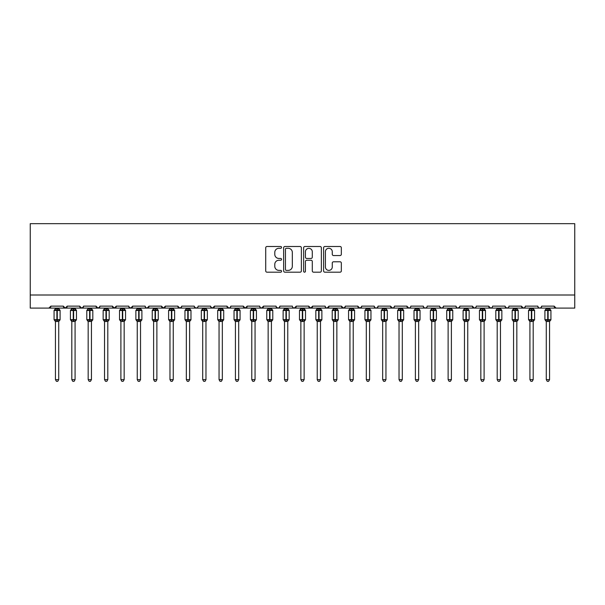 <?xml version="1.0" encoding="UTF-8"?>
<svg xmlns="http://www.w3.org/2000/svg" width="605" height="605" viewBox="0 0 605 605"><rect width="100%" height="100%" fill="white"/><g stroke="black" fill="none" stroke-linecap="round" stroke-linejoin="round"><path stroke-width="0.91" d="M281.559 247.392A0.9 0.9 0 0 0 280.659 246.492L267.009 246.492A1.286 1.286 0 0 0 265.724 247.778L265.724 270.904A1.286 1.286 0 0 0 267.009 272.19L280.659 272.19A0.9 0.9 0 0 0 281.559 271.29A0.9 0.9 0 0 0 280.659 270.39L278.89 270.39A4.114 4.114 0 0 1 274.783 266.276L274.783 264.347A4.114 4.114 0 0 1 278.89 260.241L280.659 260.241A0.9 0.9 0 0 0 281.559 259.341A0.9 0.9 0 0 0 280.659 258.441L278.89 258.441A4.114 4.114 0 0 1 274.783 254.327L274.783 252.398A4.114 4.114 0 0 1 278.89 248.292L280.659 248.292A0.9 0.9 0 0 0 281.559 247.392M340.048 255.552A1.286 1.286 0 0 0 341.333 254.266L341.333 247.778A1.286 1.286 0 0 0 340.048 246.492L324.885 246.492A1.286 1.286 0 0 0 323.599 247.778L323.599 270.904A1.286 1.286 0 0 0 324.885 272.19L340.048 272.19A1.286 1.286 0 0 0 341.333 270.904L341.333 263.062A1.286 1.286 0 0 0 340.048 261.784L333.559 261.784A1.286 1.286 0 0 0 332.274 263.062L332.274 266.949A3.433 3.433 0 0 1 328.84 270.39A3.433 3.433 0 0 1 325.399 266.949L325.399 251.725A3.433 3.433 0 0 1 328.84 248.292A3.433 3.433 0 0 1 332.274 251.725L332.274 254.266A1.286 1.286 0 0 0 333.559 255.552L340.048 255.552M30.25 295.006L574.75 295.006L574.75 223.668L30.25 223.668L30.25 308.096L48.899 308.096L50.865 306.13L63.298 306.13L64.017 307.65M301.373 247.778A1.286 1.286 0 0 0 300.088 246.492L284.932 246.492A1.286 1.286 0 0 0 283.647 247.778L283.647 270.904A1.286 1.286 0 0 0 284.932 272.19L300.088 272.19A1.286 1.286 0 0 0 301.373 270.904L301.373 247.778M304.912 246.492L320.068 246.492A1.286 1.286 0 0 1 321.353 247.778L321.353 270.904A1.286 1.286 0 0 1 320.068 272.19L313.579 272.19A1.286 1.286 0 0 1 312.293 270.904L312.293 261.526A1.286 1.286 0 0 0 311.008 260.241L306.705 260.241A1.286 1.286 0 0 0 305.419 261.526L305.419 271.29A0.9 0.9 0 0 1 304.527 272.19A0.9 0.9 0 0 1 303.627 271.29L303.627 247.778A1.286 1.286 0 0 1 304.912 246.492M48.899 308.096L50.865 306.13A1.966 1.966 0 0 1 48.899 308.096L65.264 308.096L63.298 306.13A1.966 1.966 0 0 0 65.264 308.096A1.966 1.966 0 0 0 67.223 306.13L79.663 306.13A1.966 1.966 0 0 0 81.622 308.096A1.966 1.966 0 0 0 83.588 306.13L96.021 306.13A1.966 1.966 0 0 0 97.987 308.096A1.966 1.966 0 0 0 99.946 306.13L112.386 306.13A1.966 1.966 0 0 0 114.345 308.096A1.966 1.966 0 0 0 116.311 306.13L128.744 306.13A1.966 1.966 0 0 0 130.71 308.096A1.966 1.966 0 0 0 132.669 306.13L145.102 306.13A1.966 1.966 0 0 0 147.068 308.096A1.966 1.966 0 0 0 149.034 306.13L161.467 306.13A1.966 1.966 0 0 0 163.433 308.096A1.966 1.966 0 0 0 165.392 306.13L177.825 306.13A1.966 1.966 0 0 0 179.791 308.096A1.966 1.966 0 0 0 181.757 306.13L194.19 306.13A1.966 1.966 0 0 0 196.149 308.096A1.966 1.966 0 0 0 198.115 306.13L210.548 306.13A1.966 1.966 0 0 0 212.514 308.096A1.966 1.966 0 0 0 214.48 306.13L226.913 306.13A1.966 1.966 0 0 0 228.871 308.096A1.966 1.966 0 0 0 230.838 306.13L243.27 306.13A1.966 1.966 0 0 0 245.237 308.096A1.966 1.966 0 0 0 247.195 306.13L259.636 306.13A1.966 1.966 0 0 0 261.594 308.096A1.966 1.966 0 0 0 263.561 306.13L275.993 306.13A1.966 1.966 0 0 0 277.96 308.096A1.966 1.966 0 0 0 279.918 306.13L292.359 306.13A1.966 1.966 0 0 0 294.317 308.096A1.966 1.966 0 0 0 296.284 306.13L308.716 306.13A1.966 1.966 0 0 0 310.683 308.096A1.966 1.966 0 0 0 312.641 306.13L325.082 306.13A1.966 1.966 0 0 0 327.04 308.096A1.966 1.966 0 0 0 329.007 306.13L341.439 306.13A1.966 1.966 0 0 0 343.406 308.096A1.966 1.966 0 0 0 345.364 306.13L357.797 306.13A1.966 1.966 0 0 0 359.763 308.096A1.966 1.966 0 0 0 361.729 306.13L374.162 306.13A1.966 1.966 0 0 0 376.128 308.096A1.966 1.966 0 0 0 378.087 306.13L390.52 306.13A1.966 1.966 0 0 0 392.486 308.096A1.966 1.966 0 0 0 394.452 306.13L406.885 306.13A1.966 1.966 0 0 0 408.844 308.096A1.966 1.966 0 0 0 410.81 306.13L423.243 306.13A1.966 1.966 0 0 0 425.209 308.096A1.966 1.966 0 0 0 427.175 306.13L439.608 306.13A1.966 1.966 0 0 0 441.567 308.096A1.966 1.966 0 0 0 443.533 306.13L455.966 306.13A1.966 1.966 0 0 0 457.932 308.096A1.966 1.966 0 0 0 459.891 306.13L472.331 306.13A1.966 1.966 0 0 0 474.29 308.096A1.966 1.966 0 0 0 476.256 306.13L488.689 306.13A1.966 1.966 0 0 0 490.655 308.096A1.966 1.966 0 0 0 492.614 306.13L505.054 306.13A1.966 1.966 0 0 0 507.013 308.096A1.966 1.966 0 0 0 508.979 306.13L521.412 306.13A1.966 1.966 0 0 0 523.378 308.096A1.966 1.966 0 0 0 525.337 306.13L537.777 306.13A1.966 1.966 0 0 0 539.736 308.096A1.966 1.966 0 0 0 541.702 306.13L554.135 306.13A1.966 1.966 0 0 0 556.101 308.096L554.135 306.13M541.702 306.13L540.983 307.65L539.736 308.096L538.473 307.635L537.777 306.13M525.337 306.13L524.974 307.272M66.512 307.65L67.223 306.13L65.264 308.096L523.378 308.096L521.412 306.13L522.13 307.65M505.054 306.13L505.772 307.65M459.891 306.13L459.18 307.65M455.966 306.13L456.684 307.65M443.533 306.13L442.815 307.65L441.567 308.096L439.82 307.022M439.608 306.13L440.327 307.65M423.243 306.13L423.961 307.65L425.209 308.096L426.472 307.635M410.114 307.635L408.851 308.096L406.885 306.13L407.604 307.65M394.452 306.13L394.082 307.272M393.749 307.635L392.486 308.096L390.52 306.13L391.238 307.65M378.087 306.13L377.369 307.65M374.162 306.13L374.881 307.65L376.128 308.096L377.391 307.635M361.729 306.13L361.011 307.65M361.518 307.022L359.763 308.096L357.797 306.13L358.168 307.272M345.364 306.13L344.646 307.65M345.152 307.022L343.406 308.096L341.439 306.13L342.158 307.65M325.082 306.13L325.793 307.65L327.04 308.096L329.007 306.13L328.288 307.65M312.641 306.13L310.683 308.096L308.716 306.13L309.435 307.65M293.054 307.635L294.317 308.096L296.284 306.13L295.565 307.65M279.918 306.13L279.207 307.65L277.96 308.096L276.205 307.022M275.993 306.13L276.712 307.65M259.636 306.13L260.354 307.65L261.594 308.096L263.561 306.13M247.195 306.13L245.237 308.096L243.27 306.13L243.989 307.65M230.838 306.13L230.119 307.65L228.871 308.096L226.913 306.13L227.631 307.65M210.548 306.13L211.266 307.65M194.19 306.13L194.908 307.65M181.757 306.13L181.039 307.65M161.467 306.13L163.433 308.096L165.392 306.13L164.673 307.65M145.102 306.13L145.82 307.65L147.068 308.096L149.034 306.13L148.316 307.65M128.956 307.022L130.71 308.096L132.669 306.13L131.95 307.65M128.744 306.13L129.462 307.65M113.097 307.65L112.386 306.13L114.345 308.096L116.311 306.13L115.593 307.65M99.946 306.13L99.228 307.65M83.588 306.13L82.87 307.65M574.75 295.006L574.75 308.096L523.378 308.096L524.641 307.635M79.663 306.13L81.622 308.096L83.377 307.022M96.021 306.13L97.987 308.096L99.734 307.022M177.825 306.13L179.791 308.096L181.545 307.022M194.402 307.022L196.149 308.096L197.419 307.635M210.759 307.022L212.514 308.096L214.48 306.13M456.669 307.635L457.932 308.096L459.679 307.022M472.331 306.13L474.29 308.096L475.553 307.635M488.689 306.13L490.655 308.096L491.918 307.635M505.266 307.022L507.013 308.096L508.276 307.635M286.346 248.292A0.9 0.9 0 0 0 285.447 249.192L285.447 269.49A0.9 0.9 0 0 0 286.346 270.39L288.207 270.39A4.114 4.114 0 0 0 292.321 266.276L292.321 252.398A4.114 4.114 0 0 0 288.207 248.292L286.346 248.292M312.293 251.793A3.433 3.433 0 0 0 308.86 248.352A3.433 3.433 0 0 0 305.419 251.793L305.419 257.155A1.286 1.286 0 0 0 306.705 258.441L311.008 258.441A1.286 1.286 0 0 0 312.293 257.155L312.293 251.793M55.448 379.63L58.715 379.63L57.74 381.332L56.431 381.332L55.448 379.63L55.448 321.399A1.437 1.376 180 0 0 54.692 320.196L54.972 319.773L56.885 320.234L57.278 319.644L57.278 309.896L59.192 310.357L59.661 309.873A0.658 0.658 0 0 1 60.092 310.486L54.072 310.486L54.072 319.644L56.885 319.644L56.885 309.896L54.972 310.357L54.692 309.934A1.437 1.376 -0 0 0 55.448 308.724L58.723 308.792L58.715 308.096M58.715 379.63L58.723 321.338L56.885 321.527L56.885 320.234L57.278 319.644L60.092 319.644A0.658 0.658 0 0 1 59.661 320.264L58.715 321.61M56.885 321.527L55.448 321.406M55.448 308.096L55.448 308.739M57.278 321.527L57.278 320.234L59.192 319.773L59.661 320.264M55.448 308.792L54.972 310.357L55.448 308.792M59.192 310.357L58.723 308.792M58.723 321.338L59.192 319.773M55.448 321.338L54.972 319.773M71.806 379.63L75.081 379.63L74.097 381.332L72.789 381.332L71.806 379.63L71.806 321.399A1.437 1.376 180 0 0 71.05 320.196L71.329 319.773L73.25 320.234L73.636 319.644L73.636 309.896L75.557 310.357L76.026 309.873A0.658 0.658 0 0 1 76.457 310.486L70.43 310.486L70.43 319.644L73.25 319.644L73.25 309.896L71.329 310.357L71.05 309.934A1.437 1.376 -0 0 0 71.806 308.724L75.081 308.792L75.081 308.096M75.081 379.63L75.081 321.338L73.25 321.527L73.25 320.234L73.636 319.644L76.457 319.644A0.658 0.658 0 0 1 76.026 320.264L75.081 321.61M73.25 321.527L71.806 321.406M71.806 308.096L71.806 308.739M73.636 321.527L73.636 320.234L75.557 319.773L76.026 320.264M71.806 308.792L71.329 310.357L71.806 308.792M75.557 310.357L75.081 308.792M75.081 321.338L75.557 319.773M71.806 321.338L71.329 319.773M88.171 379.63L91.438 379.63L90.455 381.332L89.154 381.332L88.171 379.63L88.171 321.399A1.437 1.376 180 0 0 87.415 320.196L87.695 319.773L89.608 320.234L90.001 319.644L90.001 309.896L91.915 310.357L92.383 309.873A0.658 0.658 0 0 1 92.815 310.486L86.795 310.486L86.795 319.644L89.608 319.644L89.608 309.896L87.695 310.357L87.415 309.934A1.437 1.376 -0 0 0 88.171 308.724L91.438 308.792L91.438 308.096M91.438 379.63L91.438 321.338L89.608 321.527L89.608 320.234L90.001 319.644L92.815 319.644A0.658 0.658 0 0 1 92.383 320.264L91.438 321.61M89.608 321.527L88.171 321.406M88.171 308.096L88.171 308.739M90.001 321.527L90.001 320.234L91.915 319.773L92.383 320.264M88.171 308.792L87.695 310.357L88.171 308.792M91.915 310.357L91.438 308.792M91.438 321.338L91.915 319.773M88.171 321.338L87.695 319.773M104.529 379.63L107.803 379.63L106.82 381.332L105.512 381.332L104.529 379.63L104.529 321.399A1.437 1.376 180 0 0 103.773 320.196L104.052 319.773L105.966 320.234L106.359 319.644L106.359 309.896L108.28 310.357L108.749 309.873A0.658 0.658 0 0 1 109.18 310.486L103.153 310.486L103.153 319.644L105.966 319.644L105.966 309.896L104.052 310.357L103.773 309.934A1.437 1.376 -0 0 0 104.529 308.724L107.803 308.792L107.803 308.096M107.803 379.63L107.803 321.338L105.966 321.527L105.966 320.234L106.359 319.644L109.18 319.644A0.658 0.658 0 0 1 108.749 320.264L107.803 321.61M105.966 321.527L104.529 321.406M104.529 308.096L104.529 308.739M106.359 321.527L106.359 320.234L108.28 319.773L108.749 320.264M104.529 308.792L104.052 310.357L104.529 308.792M108.28 310.357L107.803 308.792M107.803 321.338L108.28 319.773M104.529 321.338L104.052 319.773M120.894 379.63L124.161 379.63L123.178 381.332L121.87 381.332L120.894 379.63L120.894 321.399A1.437 1.376 180 0 0 120.138 320.196L120.418 319.773L122.331 320.234L122.724 319.644L122.724 309.896L124.638 310.357L125.106 309.873A0.658 0.658 0 0 1 125.537 310.486L119.518 310.486L119.518 319.644L122.331 319.644L122.331 309.896L120.418 310.357L120.138 309.934A1.437 1.376 -0 0 0 120.894 308.724L124.161 308.792L124.161 308.096M124.161 379.63L124.161 321.338L122.331 321.527L122.331 320.234L122.724 319.644L125.537 319.644A0.658 0.658 0 0 1 125.106 320.264L124.161 321.61M122.331 321.527L120.894 321.406M120.894 308.096L120.894 308.739M122.724 321.527L122.724 320.234L124.638 319.773L125.106 320.264M120.887 308.792L120.418 310.357L120.887 308.792M124.638 310.357L124.161 308.792M124.161 321.338L124.638 319.773M120.887 321.338L120.418 319.773M137.252 379.63L140.526 379.63L139.543 381.332L138.235 381.332L137.252 379.63L137.252 321.399A1.437 1.376 180 0 0 136.496 320.196L136.775 319.773L138.689 320.234L139.082 319.644L139.082 309.896L141.003 310.357L141.472 309.873A0.658 0.658 0 0 1 141.895 310.486L135.875 310.486L135.875 319.644L138.689 319.644L138.689 309.896L136.775 310.357L136.496 309.934A1.437 1.376 -0 0 0 137.252 308.724L140.526 308.792L140.526 308.096M140.526 379.63L140.526 321.338L138.689 321.527L138.689 320.234L139.082 319.644L141.895 319.644A0.658 0.658 0 0 1 141.472 320.264L140.526 321.61M138.689 321.527L137.252 321.406M137.252 308.096L137.252 308.739M139.082 321.527L139.082 320.234L141.003 319.773L141.472 320.264M137.252 308.792L136.775 310.357L137.252 308.792M141.003 310.357L140.526 308.792M140.526 321.338L141.003 319.773M137.252 321.338L136.775 319.773M153.609 379.63L156.884 379.63L155.901 381.332L154.593 381.332L153.609 379.63L153.609 321.399A1.437 1.376 180 0 0 152.861 320.196L153.141 319.773L155.054 320.234L155.447 319.644L155.447 309.896L157.361 310.357L157.829 309.873A0.658 0.658 0 0 1 158.26 310.486L152.241 310.486L152.241 319.644L155.054 319.644L155.054 309.896L153.141 310.357L152.861 309.934A1.437 1.376 -0 0 0 153.609 308.724L156.884 308.792L156.884 308.096M156.884 379.63L156.884 321.338L155.054 321.527L155.054 320.234L155.447 319.644L158.26 319.644A0.658 0.658 0 0 1 157.829 320.264L156.884 321.61M155.054 321.527L153.609 321.406M153.609 308.096L153.609 308.739M155.447 321.527L155.447 320.234L157.361 319.773L157.829 320.264M153.609 308.792L153.141 310.357L153.609 308.792M157.361 310.357L156.884 308.792M156.884 321.338L157.361 319.773M153.609 321.338L153.141 319.773M169.975 379.63L173.249 379.63L172.266 381.332L170.958 381.332L169.975 379.63L169.975 321.399A1.437 1.376 180 0 0 169.218 320.196L169.498 319.773L171.412 320.234L171.805 319.644L171.805 309.896L173.718 310.357L174.195 309.873A0.658 0.658 0 0 1 174.618 310.486L168.598 310.486L168.598 319.644L171.412 319.644L171.412 309.896L169.498 310.357L169.218 309.934A1.437 1.376 -0 0 0 169.975 308.724L173.249 308.792L173.249 308.096M173.249 379.63L173.249 321.338L171.412 321.527L171.412 320.234L171.805 319.644L174.618 319.644A0.658 0.658 0 0 1 174.195 320.264L173.249 321.61M171.412 321.527L169.975 321.406M169.975 308.096L169.975 308.739M171.805 321.527L171.805 320.234L173.718 319.773L174.195 320.264M169.975 308.792L169.498 310.357L169.975 308.792M173.718 310.357L173.249 308.792M173.249 321.338L173.718 319.773M169.975 321.338L169.498 319.773M186.332 379.63L189.607 379.63L188.624 381.332L187.316 381.332L186.332 379.63L186.332 321.399A1.437 1.376 180 0 0 185.576 320.196L185.864 319.773L187.777 320.234L188.17 319.644L188.17 309.896L190.083 310.357L190.552 309.873A0.658 0.658 0 0 1 190.983 310.486L184.964 310.486L184.964 319.644L187.777 319.644L187.777 309.896L185.864 310.357L185.576 309.934A1.437 1.376 -0 0 0 186.332 308.724L189.607 308.792L189.607 308.096M189.607 379.63L189.607 321.338L187.777 321.527L187.777 320.234L188.17 319.644L190.983 319.644A0.658 0.658 0 0 1 190.552 320.264L189.607 321.61M187.777 321.527L186.332 321.406M186.332 308.096L186.332 308.739M188.17 321.527L188.17 320.234L190.083 319.773L190.552 320.264M186.332 308.792L185.864 310.357L186.332 308.792M190.083 310.357L189.607 308.792M189.607 321.338L190.083 319.773M186.332 321.338L185.864 319.773M202.698 379.63L205.972 379.63L204.989 381.332L203.681 381.332L202.698 379.63L202.698 321.399A1.437 1.376 180 0 0 201.941 320.196L202.221 319.773L204.135 320.234L204.528 319.644L204.528 309.896L206.441 310.357L206.918 309.873A0.658 0.658 0 0 1 207.341 310.486L201.321 310.486L201.321 319.644L204.135 319.644L204.135 309.896L202.221 310.357L201.941 309.934A1.437 1.376 -0 0 0 202.698 308.724L205.972 308.792L205.972 308.096M205.972 379.63L205.972 321.338L204.135 321.527L204.135 320.234L204.528 319.644L207.341 319.644A0.658 0.658 0 0 1 206.918 320.264L205.972 321.61M204.135 321.527L202.698 321.406M202.698 308.096L202.698 308.739M204.528 321.527L204.528 320.234L206.441 319.773L206.918 320.264M202.698 308.792L202.221 310.357L202.698 308.792M206.441 310.357L205.972 308.792M205.972 321.338L206.441 319.773M202.698 321.338L202.221 319.773M219.055 379.63L222.33 379.63L221.347 381.332L220.038 381.332L219.055 379.63L219.055 321.399A1.437 1.376 180 0 0 218.299 320.196L218.587 319.773L220.5 320.234L220.893 319.644L220.893 309.896L222.806 310.357L223.275 309.873A0.658 0.658 0 0 1 223.706 310.486L217.687 310.486L217.687 319.644L220.5 319.644L220.5 309.896L218.587 310.357L218.299 309.934A1.437 1.376 -0 0 0 219.055 308.724L222.33 308.792L222.33 308.096M222.33 379.63L222.33 321.338L220.5 321.527L220.5 320.234L220.893 319.644L223.706 319.644A0.658 0.658 0 0 1 223.275 320.264L222.33 321.61M220.5 321.527L219.055 321.406M219.055 308.096L219.055 308.739M220.893 321.527L220.893 320.234L222.806 319.773L223.275 320.264M219.055 308.792L218.587 310.357L219.055 308.792M222.806 310.357L222.33 308.792M222.33 321.338L222.806 319.773M219.055 321.338L218.587 319.773M235.421 379.63L238.688 379.63L237.712 381.332L236.404 381.332L235.421 379.63L235.421 321.399A1.437 1.376 180 0 0 234.664 320.196L234.944 319.773L236.857 320.234L237.251 319.644L237.251 309.896L239.164 310.357L239.633 309.873A0.658 0.658 0 0 1 240.064 310.486L234.044 310.486L234.044 319.644L236.857 319.644L236.857 309.896L234.944 310.357L234.664 309.934A1.437 1.376 -0 0 0 235.421 308.724L238.695 308.792L238.688 308.096M238.688 379.63L238.695 321.338L236.857 321.527L236.857 320.234L237.251 319.644L240.064 319.644A0.658 0.658 0 0 1 239.633 320.264L238.688 321.61M236.857 321.527L235.421 321.406M235.421 308.096L235.421 308.739M237.251 321.527L237.251 320.234L239.164 319.773L239.633 320.264M235.421 308.792L234.944 310.357L235.421 308.792M239.164 310.357L238.695 308.792M238.695 321.338L239.164 319.773M235.421 321.338L234.944 319.773M251.778 379.63L255.053 379.63L254.07 381.332L252.761 381.332L251.778 379.63L251.778 321.399A1.437 1.376 180 0 0 251.022 320.196L251.302 319.773L253.223 320.234L253.616 319.644L253.616 309.896L255.529 310.357L255.998 309.873A0.658 0.658 0 0 1 256.429 310.486L250.41 310.486L250.41 319.644L253.223 319.644L253.223 309.896L251.302 310.357L251.022 309.934A1.437 1.376 -0 0 0 251.778 308.724L255.053 308.792L255.053 308.096M255.053 379.63L255.053 321.338L253.223 321.527L253.223 320.234L253.616 319.644L256.429 319.644A0.658 0.658 0 0 1 255.998 320.264L255.053 321.61M253.223 321.527L251.778 321.406M251.778 308.096L251.778 308.739M253.616 321.527L253.616 320.234L255.529 319.773L255.998 320.264M251.778 308.792L251.302 310.357L251.778 308.792M255.529 310.357L255.053 308.792M255.053 321.338L255.529 319.773M251.778 321.338L251.302 319.773M268.144 379.63L271.411 379.63L270.435 381.332L269.127 381.332L268.144 379.63L268.144 321.399A1.437 1.376 180 0 0 267.387 320.196L267.667 319.773L269.58 320.234L269.974 319.644L269.974 309.896L271.887 310.357L272.356 309.873A0.658 0.658 0 0 1 272.787 310.486L266.767 310.486L266.767 319.644L269.58 319.644L269.58 309.896L267.667 310.357L267.387 309.934A1.437 1.376 -0 0 0 268.144 308.724L271.418 308.792L271.411 308.096M271.411 379.63L271.418 321.338L269.58 321.527L269.58 320.234L269.974 319.644L272.787 319.644A0.658 0.658 0 0 1 272.356 320.264L271.411 321.61M269.58 321.527L268.144 321.406M268.144 308.096L268.144 308.739M269.974 321.527L269.974 320.234L271.887 319.773L272.356 320.264M268.144 308.792L267.667 310.357L268.144 308.792M271.887 310.357L271.418 308.792M271.418 321.338L271.887 319.773M268.144 321.338L267.667 319.773M284.501 379.63L287.776 379.63L286.793 381.332L285.484 381.332L284.501 379.63L284.501 321.399A1.437 1.376 180 0 0 283.745 320.196L284.025 319.773L285.946 320.234L286.331 319.644L286.331 309.896L288.252 310.357L288.721 309.873A0.658 0.658 0 0 1 289.152 310.486L283.125 310.486L283.125 319.644L285.946 319.644L285.946 309.896L284.025 310.357L283.745 309.934A1.437 1.376 -0 0 0 284.501 308.724L287.776 308.792L287.776 308.096M287.776 379.63L287.776 321.338L285.946 321.527L285.946 320.234L286.331 319.644L289.152 319.644A0.658 0.658 0 0 1 288.721 320.264L287.776 321.61M285.946 321.527L284.501 321.406M284.501 308.096L284.501 308.739M286.331 321.527L286.331 320.234L288.252 319.773L288.721 320.264M284.501 308.792L284.025 310.357L284.501 308.792M288.252 310.357L287.776 308.792M287.776 321.338L288.252 319.773M284.501 321.338L284.025 319.773M300.866 379.63L304.134 379.63L303.15 381.332L301.85 381.332L300.866 379.63L300.866 321.399A1.437 1.376 180 0 0 300.11 320.196L300.39 319.773L302.303 320.234L302.697 319.644L302.697 309.896L304.61 310.357L305.079 309.873A0.658 0.658 0 0 1 305.51 310.486L299.49 310.486L299.49 319.644L302.303 319.644L302.303 309.896L300.39 310.357L300.11 309.934A1.437 1.376 -0 0 0 300.866 308.724L304.134 308.792L304.134 308.096M304.134 379.63L304.134 321.338L302.303 321.527L302.303 320.234L302.697 319.644L305.51 319.644A0.658 0.658 0 0 1 305.079 320.264L304.134 321.61M302.303 321.527L300.866 321.406M300.866 308.096L300.866 308.739M302.697 321.527L302.697 320.234L304.61 319.773L305.079 320.264M300.866 308.792L300.39 310.357L300.866 308.792M304.61 310.357L304.134 308.792M304.134 321.338L304.61 319.773M300.866 321.338L300.39 319.773M317.224 379.63L320.499 379.63L319.516 381.332L318.207 381.332L317.224 379.63L317.224 321.399A1.437 1.376 180 0 0 316.468 320.196L316.748 319.773L318.661 320.234L319.054 319.644L319.054 309.896L320.975 310.357L321.444 309.873A0.658 0.658 0 0 1 321.875 310.486L315.848 310.486L315.848 319.644L318.661 319.644L318.661 309.896L316.748 310.357L316.468 309.934A1.437 1.376 -0 0 0 317.224 308.724L320.499 308.792L320.499 308.096M320.499 379.63L320.499 321.338L318.661 321.527L318.661 320.234L319.054 319.644L321.875 319.644A0.658 0.658 0 0 1 321.444 320.264L320.499 321.61M318.661 321.527L317.224 321.406M317.224 308.096L317.224 308.739M319.054 321.527L319.054 320.234L320.975 319.773L321.444 320.264M317.224 308.792L316.748 310.357L317.224 308.792M320.975 310.357L320.499 308.792M320.499 321.338L320.975 319.773M317.224 321.338L316.748 319.773M333.589 379.63L336.856 379.63L335.873 381.332L334.565 381.332L333.589 379.63L333.589 321.399A1.437 1.376 180 0 0 332.833 320.196L333.113 319.773L335.026 320.234L335.42 319.644L335.42 309.896L337.333 310.357L337.802 309.873A0.658 0.658 0 0 1 338.233 310.486L332.213 310.486L332.213 319.644L335.026 319.644L335.026 309.896L333.113 310.357L332.833 309.934A1.437 1.376 -0 0 0 333.589 308.724L336.856 308.792L336.856 308.096M336.856 379.63L336.856 321.338L335.026 321.527L335.026 320.234L335.42 319.644L338.233 319.644A0.658 0.658 0 0 1 337.802 320.264L336.856 321.61M335.026 321.527L333.589 321.406M333.589 308.096L333.589 308.739M335.42 321.527L335.42 320.234L337.333 319.773L337.802 320.264M333.582 308.792L333.113 310.357L333.582 308.792M337.333 310.357L336.856 308.792M336.856 321.338L337.333 319.773M333.582 321.338L333.113 319.773M349.947 379.63L353.222 379.63L352.239 381.332L350.93 381.332L349.947 379.63L349.947 321.399A1.437 1.376 180 0 0 349.191 320.196L349.471 319.773L351.384 320.234L351.777 319.644L351.777 309.896L353.698 310.357L354.167 309.873A0.658 0.658 0 0 1 354.59 310.486L348.571 310.486L348.571 319.644L351.384 319.644L351.384 309.896L349.471 310.357L349.191 309.934A1.437 1.376 -0 0 0 349.947 308.724L353.222 308.792L353.222 308.096M353.222 379.63L353.222 321.338L351.384 321.527L351.384 320.234L351.777 319.644L354.59 319.644A0.658 0.658 0 0 1 354.167 320.264L353.222 321.61M351.384 321.527L349.947 321.406M349.947 308.096L349.947 308.739M351.777 321.527L351.777 320.234L353.698 319.773L354.167 320.264M349.947 308.792L349.471 310.357L349.947 308.792M353.698 310.357L353.222 308.792M353.222 321.338L353.698 319.773M349.947 321.338L349.471 319.773M366.305 379.63L369.579 379.63L368.596 381.332L367.288 381.332L366.305 379.63L366.305 321.399A1.437 1.376 180 0 0 365.556 320.196L365.836 319.773L367.749 320.234L368.142 319.644L368.142 309.896L370.056 310.357L370.525 309.873A0.658 0.658 0 0 1 370.956 310.486L364.936 310.486L364.936 319.644L367.749 319.644L367.749 309.896L365.836 310.357L365.556 309.934A1.437 1.376 -0 0 0 366.305 308.724L369.579 308.792L369.579 308.096M369.579 379.63L369.579 321.338L367.749 321.527L367.749 320.234L368.142 319.644L370.956 319.644A0.658 0.658 0 0 1 370.525 320.264L369.579 321.61M367.749 321.527L366.305 321.406M366.305 308.096L366.305 308.739M368.142 321.527L368.142 320.234L370.056 319.773L370.525 320.264M366.305 308.792L365.836 310.357L366.305 308.792M370.056 310.357L369.579 308.792M369.579 321.338L370.056 319.773M366.305 321.338L365.836 319.773M382.67 379.63L385.945 379.63L384.962 381.332L383.653 381.332L382.67 379.63L382.67 321.399A1.437 1.376 180 0 0 381.914 320.196L382.194 319.773L384.107 320.234L384.5 319.644L384.5 309.896L386.413 310.357L386.89 309.873A0.658 0.658 0 0 1 387.313 310.486L381.294 310.486L381.294 319.644L384.107 319.644L384.107 309.896L382.194 310.357L381.914 309.934A1.437 1.376 -0 0 0 382.67 308.724L385.945 308.792L385.945 308.096M385.945 379.63L385.945 321.338L384.107 321.527L384.107 320.234L384.5 319.644L387.313 319.644A0.658 0.658 0 0 1 386.89 320.264L385.945 321.61M384.107 321.527L382.67 321.406M382.67 308.096L382.67 308.739M384.5 321.527L384.5 320.234L386.413 319.773L386.89 320.264M382.67 308.792L382.194 310.357L382.67 308.792M386.413 310.357L385.945 308.792M385.945 321.338L386.413 319.773M382.67 321.338L382.194 319.773M399.028 379.63L402.302 379.63L401.319 381.332L400.011 381.332L399.028 379.63L399.028 321.399A1.437 1.376 180 0 0 398.272 320.196L398.559 319.773L400.472 320.234L400.865 319.644L400.865 309.896L402.779 310.357L403.248 309.873A0.658 0.658 0 0 1 403.679 310.486L397.659 310.486L397.659 319.644L400.472 319.644L400.472 309.896L398.559 310.357L398.272 309.934A1.437 1.376 -0 0 0 399.028 308.724L402.302 308.792L402.302 308.096M402.302 379.63L402.302 321.338L400.472 321.527L400.472 320.234L400.865 319.644L403.679 319.644A0.658 0.658 0 0 1 403.248 320.264L402.302 321.61M400.472 321.527L399.028 321.406M399.028 308.096L399.028 308.739M400.865 321.527L400.865 320.234L402.779 319.773L403.248 320.264M399.028 308.792L398.559 310.357L399.028 308.792M402.779 310.357L402.302 308.792M402.302 321.338L402.779 319.773M399.028 321.338L398.559 319.773M415.393 379.63L418.668 379.63L417.684 381.332L416.376 381.332L415.393 379.63L415.393 321.399A1.437 1.376 180 0 0 414.637 320.196L414.917 319.773L416.83 320.234L417.223 319.644L417.223 309.896L419.136 310.357L419.613 309.873A0.658 0.658 0 0 1 420.036 310.486L414.017 310.486L414.017 319.644L416.83 319.644L416.83 309.896L414.917 310.357L414.637 309.934A1.437 1.376 -0 0 0 415.393 308.724L418.668 308.792L418.668 308.096M418.668 379.63L418.668 321.338L416.83 321.527L416.83 320.234L417.223 319.644L420.036 319.644A0.658 0.658 0 0 1 419.613 320.264L418.668 321.61M416.83 321.527L415.393 321.406M415.393 308.096L415.393 308.739M417.223 321.527L417.223 320.234L419.136 319.773L419.613 320.264M415.393 308.792L414.917 310.357L415.393 308.792M419.136 310.357L418.668 308.792M418.668 321.338L419.136 319.773M415.393 321.338L414.917 319.773M431.751 379.63L435.025 379.63L434.042 381.332L432.734 381.332L431.751 379.63L431.751 321.399A1.437 1.376 180 0 0 430.994 320.196L431.282 319.773L433.195 320.234L433.588 319.644L433.588 309.896L435.502 310.357L435.971 309.873A0.658 0.658 0 0 1 436.402 310.486L430.382 310.486L430.382 319.644L433.195 319.644L433.195 309.896L431.282 310.357L430.994 309.934A1.437 1.376 -0 0 0 431.751 308.724L435.025 308.792L435.025 308.096M435.025 379.63L435.025 321.338L433.195 321.527L433.195 320.234L433.588 319.644L436.402 319.644A0.658 0.658 0 0 1 435.971 320.264L435.025 321.61M433.195 321.527L431.751 321.406M431.751 308.096L431.751 308.739M433.588 321.527L433.588 320.234L435.502 319.773L435.971 320.264M431.751 308.792L431.282 310.357L431.751 308.792M435.502 310.357L435.025 308.792M435.025 321.338L435.502 319.773M431.751 321.338L431.282 319.773M451.383 379.63L450.407 381.332L449.099 381.332L448.116 379.63L448.116 321.399A1.437 1.376 180 0 0 447.36 320.196L447.639 319.773L449.553 320.234L449.946 319.644L449.946 309.896L451.859 310.357L452.328 309.873A0.658 0.658 0 0 1 452.759 310.486L446.74 310.486L446.74 319.644L449.553 319.644L449.553 309.896L447.639 310.357L447.36 309.934A1.437 1.376 -0 0 0 448.116 308.724L451.39 308.792L451.39 308.096M448.116 379.63L451.39 379.63L451.39 321.338L449.553 321.527L449.553 320.234L449.946 319.644L452.759 319.644A0.658 0.658 0 0 1 452.328 320.264L451.383 321.61M449.553 321.527L448.116 321.406M448.116 308.096L448.116 308.739M449.946 321.527L449.946 320.234L451.859 319.773L452.328 320.264M448.116 308.792L447.639 310.357L448.116 308.792M451.859 310.357L451.39 308.792M451.39 321.338L451.859 319.773M448.116 321.338L447.639 319.773M464.474 379.63L467.748 379.63L466.765 381.332L465.457 381.332L464.474 379.63L464.474 321.399A1.437 1.376 180 0 0 463.717 320.196L463.997 319.773L465.918 320.234L466.311 319.644L466.311 309.896L468.225 310.357L468.693 309.873A0.658 0.658 0 0 1 469.125 310.486L463.105 310.486L463.105 319.644L465.918 319.644L465.918 309.896L463.997 310.357L463.717 309.934A1.437 1.376 -0 0 0 464.474 308.724L467.748 308.792L467.748 308.096M467.748 379.63L467.748 321.338L465.918 321.527L465.918 320.234L466.311 319.644L469.125 319.644A0.658 0.658 0 0 1 468.693 320.264L467.748 321.61M465.918 321.527L464.474 321.406M464.474 308.096L464.474 308.739M466.311 321.527L466.311 320.234L468.225 319.773L468.693 320.264M464.474 308.792L463.997 310.357L464.474 308.792M468.225 310.357L467.748 308.792M467.748 321.338L468.225 319.773M464.474 321.338L463.997 319.773M480.839 379.63L484.106 379.63L483.13 381.332L481.822 381.332L480.839 379.63L480.839 321.399A1.437 1.376 180 0 0 480.083 320.196L480.362 319.773L482.276 320.234L482.669 319.644L482.669 309.896L484.582 310.357L485.051 309.873A0.658 0.658 0 0 1 485.482 310.486L479.462 310.486L479.462 319.644L482.276 319.644L482.276 309.896L480.362 310.357L480.083 309.934A1.437 1.376 -0 0 0 480.839 308.724L484.113 308.792L484.106 308.096M484.106 379.63L484.113 321.338L482.276 321.527L482.276 320.234L482.669 319.644L485.482 319.644A0.658 0.658 0 0 1 485.051 320.264L484.106 321.61M482.276 321.527L480.839 321.406M480.839 308.096L480.839 308.739M482.669 321.527L482.669 320.234L484.582 319.773L485.051 320.264M480.839 308.792L480.362 310.357L480.839 308.792M484.582 310.357L484.113 308.792M484.113 321.338L484.582 319.773M480.839 321.338L480.362 319.773M497.197 379.63L500.471 379.63L499.488 381.332L498.18 381.332L497.197 379.63L497.197 321.399A1.437 1.376 180 0 0 496.44 320.196L496.72 319.773L498.641 320.234L499.034 319.644L499.034 309.896L500.948 310.357L501.416 309.873A0.658 0.658 0 0 1 501.848 310.486L495.82 310.486L495.82 319.644L498.641 319.644L498.641 309.896L496.72 310.357L496.44 309.934A1.437 1.376 -0 0 0 497.197 308.724L500.471 308.792L500.471 308.096M500.471 379.63L500.471 321.338L498.641 321.527L498.641 320.234L499.034 319.644L501.848 319.644A0.658 0.658 0 0 1 501.416 320.264L500.471 321.61M498.641 321.527L497.197 321.406M497.197 308.096L497.197 308.739M499.034 321.527L499.034 320.234L500.948 319.773L501.416 320.264M497.197 308.792L496.72 310.357L497.197 308.792M500.948 310.357L500.471 308.792M500.471 321.338L500.948 319.773M497.197 321.338L496.72 319.773M513.562 379.63L516.829 379.63L515.846 381.332L514.545 381.332L513.562 379.63L513.562 321.399A1.437 1.376 180 0 0 512.806 320.196L513.085 319.773L514.999 320.234L515.392 319.644L515.392 309.896L517.305 310.357L517.774 309.873A0.658 0.658 0 0 1 518.205 310.486L512.185 310.486L512.185 319.644L514.999 319.644L514.999 309.896L513.085 310.357L512.806 309.934A1.437 1.376 -0 0 0 513.562 308.724L516.829 308.792L516.829 308.096M516.829 379.63L516.829 321.338L514.999 321.527L514.999 320.234L515.392 319.644L518.205 319.644A0.658 0.658 0 0 1 517.774 320.264L516.829 321.61M514.999 321.527L513.562 321.406M513.562 308.096L513.562 308.739M515.392 321.527L515.392 320.234L517.305 319.773L517.774 320.264M513.562 308.792L513.085 310.357L513.562 308.792M517.305 310.357L516.829 308.792M516.829 321.338L517.305 319.773M513.562 321.338L513.085 319.773M529.919 379.63L533.194 379.63L532.211 381.332L530.903 381.332L529.919 379.63L529.919 321.399A1.437 1.376 180 0 0 529.163 320.196L529.443 319.773L531.356 320.234L531.75 319.644L531.75 309.896L533.67 310.357L534.139 309.873A0.658 0.658 0 0 1 534.57 310.486L528.543 310.486L528.543 319.644L531.356 319.644L531.356 309.896L529.443 310.357L529.163 309.934A1.437 1.376 -0 0 0 529.919 308.724L533.194 308.792L533.194 308.096M533.194 379.63L533.194 321.338L531.356 321.527L531.356 320.234L531.75 319.644L534.57 319.644A0.658 0.658 0 0 1 534.139 320.264L533.194 321.61M531.356 321.527L529.919 321.406M529.919 308.096L529.919 308.739M531.75 321.527L531.75 320.234L533.67 319.773L534.139 320.264M529.919 308.792L529.443 310.357L529.919 308.792M533.67 310.357L533.194 308.792M533.194 321.338L533.67 319.773M529.919 321.338L529.443 319.773M546.285 379.63L549.552 379.63L548.569 381.332L547.26 381.332L546.285 379.63L546.285 321.399A1.437 1.376 180 0 0 545.529 320.196L545.808 319.773L547.722 320.234L548.115 319.644L548.115 309.896L550.028 310.357L550.497 309.873A0.658 0.658 0 0 1 550.928 310.486L544.908 310.486L544.908 319.644L547.722 319.644L547.722 309.896L545.808 310.357L545.529 309.934A1.437 1.376 -0 0 0 546.285 308.724L549.552 308.792L549.552 308.096M549.552 379.63L549.552 321.338L547.722 321.527L547.722 320.234L548.115 319.644L550.928 319.644A0.658 0.658 0 0 1 550.497 320.264L549.552 321.61M547.722 321.527L546.285 321.406M546.285 308.096L546.285 308.739M548.115 321.527L548.115 320.234L550.028 319.773L550.497 320.264M546.277 308.792L545.808 310.357L546.277 308.792M550.028 310.357L549.552 308.792M549.552 321.338L550.028 319.773M546.277 321.338L545.808 319.773M57.278 308.603L57.278 309.896L56.885 308.603M59.471 309.934A1.437 1.376 -0 0 1 58.715 308.724M58.715 321.406A1.437 1.376 180 0 1 59.471 320.196M73.636 308.603L73.636 309.896L73.25 308.603M75.837 309.934A1.437 1.376 -0 0 1 75.081 308.724M75.081 321.406A1.437 1.376 180 0 1 75.837 320.196M90.001 308.603L90.001 309.896L89.608 308.603M92.194 309.934A1.437 1.376 -0 0 1 91.438 308.724M91.438 321.406A1.437 1.376 180 0 1 92.194 320.196M106.359 308.603L106.359 309.896L105.966 308.603M108.56 309.934A1.437 1.376 -0 0 1 107.803 308.724M107.803 321.406A1.437 1.376 180 0 1 108.56 320.196M122.724 308.603L122.724 309.896L122.331 308.603M124.917 309.934A1.437 1.376 -0 0 1 124.161 308.724M124.161 321.406A1.437 1.376 180 0 1 124.917 320.196M139.082 308.603L139.082 309.896L138.689 308.603M141.283 309.934A1.437 1.376 -0 0 1 140.526 308.724M140.526 321.406A1.437 1.376 180 0 1 141.283 320.196M155.447 308.603L155.447 309.896L155.054 308.603M157.64 309.934A1.437 1.376 -0 0 1 156.884 308.724M156.884 321.406A1.437 1.376 180 0 1 157.64 320.196M171.805 308.603L171.805 309.896L171.412 308.603M174.006 309.934A1.437 1.376 -0 0 1 173.249 308.724M173.249 321.406A1.437 1.376 180 0 1 174.006 320.196M188.17 308.603L188.17 309.896L187.777 308.603M190.363 309.934A1.437 1.376 -0 0 1 189.607 308.724M189.607 321.406A1.437 1.376 180 0 1 190.363 320.196M204.528 308.603L204.528 309.896L204.135 308.603M206.728 309.934A1.437 1.376 -0 0 1 205.972 308.724M205.972 321.406A1.437 1.376 180 0 1 206.728 320.196M220.893 308.603L220.893 309.896L220.5 308.603M223.086 309.934A1.437 1.376 -0 0 1 222.33 308.724M222.33 321.406A1.437 1.376 180 0 1 223.086 320.196M237.251 308.603L237.251 309.896L236.857 308.603M239.444 309.934A1.437 1.376 -0 0 1 238.695 308.724M238.688 321.406A1.437 1.376 180 0 1 239.444 320.196M253.616 308.603L253.616 309.896L253.223 308.603M255.809 309.934A1.437 1.376 -0 0 1 255.053 308.724M255.053 321.406A1.437 1.376 180 0 1 255.809 320.196M269.974 308.603L269.974 309.896L269.58 308.603M272.167 309.934A1.437 1.376 -0 0 1 271.411 308.724M271.411 321.406A1.437 1.376 180 0 1 272.167 320.196M286.331 308.603L286.331 309.896L285.946 308.603M288.532 309.934A1.437 1.376 -0 0 1 287.776 308.724M287.776 321.406A1.437 1.376 180 0 1 288.532 320.196M302.697 308.603L302.697 309.896L302.303 308.603M304.89 309.934A1.437 1.376 -0 0 1 304.134 308.724M304.134 321.406A1.437 1.376 180 0 1 304.89 320.196M319.054 308.603L319.054 309.896L318.661 308.603M321.255 309.934A1.437 1.376 -0 0 1 320.499 308.724M320.499 321.406A1.437 1.376 180 0 1 321.255 320.196M335.42 308.603L335.42 309.896L335.026 308.603M337.613 309.934A1.437 1.376 -0 0 1 336.856 308.724M336.856 321.406A1.437 1.376 180 0 1 337.613 320.196M351.777 308.603L351.777 309.896L351.384 308.603M353.978 309.934A1.437 1.376 -0 0 1 353.222 308.724M353.222 321.406A1.437 1.376 180 0 1 353.978 320.196M368.142 308.603L368.142 309.896L367.749 308.603M370.336 309.934A1.437 1.376 -0 0 1 369.579 308.724M369.579 321.406A1.437 1.376 180 0 1 370.336 320.196M384.5 308.603L384.5 309.896L384.107 308.603M386.701 309.934A1.437 1.376 -0 0 1 385.945 308.724M385.945 321.406A1.437 1.376 180 0 1 386.701 320.196M400.865 308.603L400.865 309.896L400.472 308.603M403.059 309.934A1.437 1.376 -0 0 1 402.302 308.724M402.302 321.406A1.437 1.376 180 0 1 403.059 320.196M417.223 308.603L417.223 309.896L416.83 308.603M419.424 309.934A1.437 1.376 -0 0 1 418.668 308.724M418.668 321.406A1.437 1.376 180 0 1 419.424 320.196M433.588 308.603L433.588 309.896L433.195 308.603M435.781 309.934A1.437 1.376 -0 0 1 435.025 308.724M435.025 321.406A1.437 1.376 180 0 1 435.781 320.196M449.946 308.603L449.946 309.896L449.553 308.603M452.139 309.934A1.437 1.376 -0 0 1 451.39 308.724M451.383 321.406A1.437 1.376 180 0 1 452.139 320.196M466.311 308.603L466.311 309.896L465.918 308.603M468.504 309.934A1.437 1.376 -0 0 1 467.748 308.724M467.748 321.406A1.437 1.376 180 0 1 468.504 320.196M482.669 308.603L482.669 309.896L482.276 308.603M484.862 309.934A1.437 1.376 -0 0 1 484.106 308.724M484.106 321.406A1.437 1.376 180 0 1 484.862 320.196M499.034 308.603L499.034 309.896L498.641 308.603M501.227 309.934A1.437 1.376 -0 0 1 500.471 308.724M500.471 321.406A1.437 1.376 180 0 1 501.227 320.196M515.392 308.603L515.392 309.896L514.999 308.603M517.585 309.934A1.437 1.376 -0 0 1 516.829 308.724M516.829 321.406A1.437 1.376 180 0 1 517.585 320.196M531.75 308.603L531.75 309.896L531.356 308.603M533.95 309.934A1.437 1.376 -0 0 1 533.194 308.724M533.194 321.406A1.437 1.376 180 0 1 533.95 320.196M548.115 308.603L548.115 309.896L547.722 308.603M550.308 309.934A1.437 1.376 -0 0 1 549.552 308.724M549.552 321.406A1.437 1.376 180 0 1 550.308 320.196M60.092 319.644L60.092 310.486M55.448 321.61L54.072 319.644M55.448 308.52L54.072 310.486M59.661 309.873L58.715 308.52M76.457 319.644L76.457 310.486M71.806 321.61L70.43 319.644M71.806 308.52L70.43 310.486M76.026 309.873L75.081 308.52M92.815 319.644L92.815 310.486M88.171 321.61L86.795 319.644M88.171 308.52L86.795 310.486M92.383 309.873L91.438 308.52M109.18 319.644L109.18 310.486M104.529 321.61L103.153 319.644M104.529 308.52L103.153 310.486M108.749 309.873L107.803 308.52M125.537 319.644L125.537 310.486M120.894 321.61L119.518 319.644M120.894 308.52L119.518 310.486M125.106 309.873L124.161 308.52M141.895 319.644L141.895 310.486M137.252 321.61L135.875 319.644M137.252 308.52L135.875 310.486M141.472 309.873L140.526 308.52M158.26 319.644L158.26 310.486M153.609 321.61L152.241 319.644M153.609 308.52L152.241 310.486M157.829 309.873L156.884 308.52M174.618 319.644L174.618 310.486M169.975 321.61L168.598 319.644M169.975 308.52L168.598 310.486M174.195 309.873L173.249 308.52M190.983 319.644L190.983 310.486M186.332 321.61L184.964 319.644M186.332 308.52L184.964 310.486M190.552 309.873L189.607 308.52M207.341 319.644L207.341 310.486M202.698 321.61L201.321 319.644M202.698 308.52L201.321 310.486M206.918 309.873L205.972 308.52M223.706 319.644L223.706 310.486M219.055 321.61L217.687 319.644M219.055 308.52L217.687 310.486M223.275 309.873L222.33 308.52M240.064 319.644L240.064 310.486M235.421 321.61L234.044 319.644M235.421 308.52L234.044 310.486M239.633 309.873L238.688 308.52M256.429 319.644L256.429 310.486M251.778 321.61L250.41 319.644M251.778 308.52L250.41 310.486M255.998 309.873L255.053 308.52M272.787 319.644L272.787 310.486M268.144 321.61L266.767 319.644M268.144 308.52L266.767 310.486M272.356 309.873L271.411 308.52M289.152 319.644L289.152 310.486M284.501 321.61L283.125 319.644M284.501 308.52L283.125 310.486M288.721 309.873L287.776 308.52M305.51 319.644L305.51 310.486M300.866 321.61L299.49 319.644M300.866 308.52L299.49 310.486M305.079 309.873L304.134 308.52M321.875 319.644L321.875 310.486M317.224 321.61L315.848 319.644M317.224 308.52L315.848 310.486M321.444 309.873L320.499 308.52M338.233 319.644L338.233 310.486M333.589 321.61L332.213 319.644M333.589 308.52L332.213 310.486M337.802 309.873L336.856 308.52M354.59 319.644L354.59 310.486M349.947 321.61L348.571 319.644M349.947 308.52L348.571 310.486M354.167 309.873L353.222 308.52M370.956 319.644L370.956 310.486M366.305 321.61L364.936 319.644M366.305 308.52L364.936 310.486M370.525 309.873L369.579 308.52M387.313 319.644L387.313 310.486M382.67 321.61L381.294 319.644M382.67 308.52L381.294 310.486M386.89 309.873L385.945 308.52M403.679 319.644L403.679 310.486M399.028 321.61L397.659 319.644M399.028 308.52L397.659 310.486M403.248 309.873L402.302 308.52M420.036 319.644L420.036 310.486M415.393 321.61L414.017 319.644M415.393 308.52L414.017 310.486M419.613 309.873L418.668 308.52M436.402 319.644L436.402 310.486M431.751 321.61L430.382 319.644M431.751 308.52L430.382 310.486M435.971 309.873L435.025 308.52M452.759 319.644L452.759 310.486M448.116 321.61L446.74 319.644M448.116 308.52L446.74 310.486M452.328 309.873L451.39 308.52M469.125 319.644L469.125 310.486M464.474 321.61L463.105 319.644M464.474 308.52L463.105 310.486M468.693 309.873L467.748 308.52M485.482 319.644L485.482 310.486M480.839 321.61L479.462 319.644M480.839 308.52L479.462 310.486M485.051 309.873L484.106 308.52M501.848 319.644L501.848 310.486M497.197 321.61L495.82 319.644M497.197 308.52L495.82 310.486M501.416 309.873L500.471 308.52M518.205 319.644L518.205 310.486M513.562 321.61L512.185 319.644M513.562 308.52L512.185 310.486M517.774 309.873L516.829 308.52M534.57 319.644L534.57 310.486M529.919 321.61L528.543 319.644M529.919 308.52L528.543 310.486M534.139 309.873L533.194 308.52M550.928 319.644L550.928 310.486M546.285 321.61L544.908 319.644M546.285 308.52L544.908 310.486M550.497 309.873L549.552 308.52"/></g></svg>
